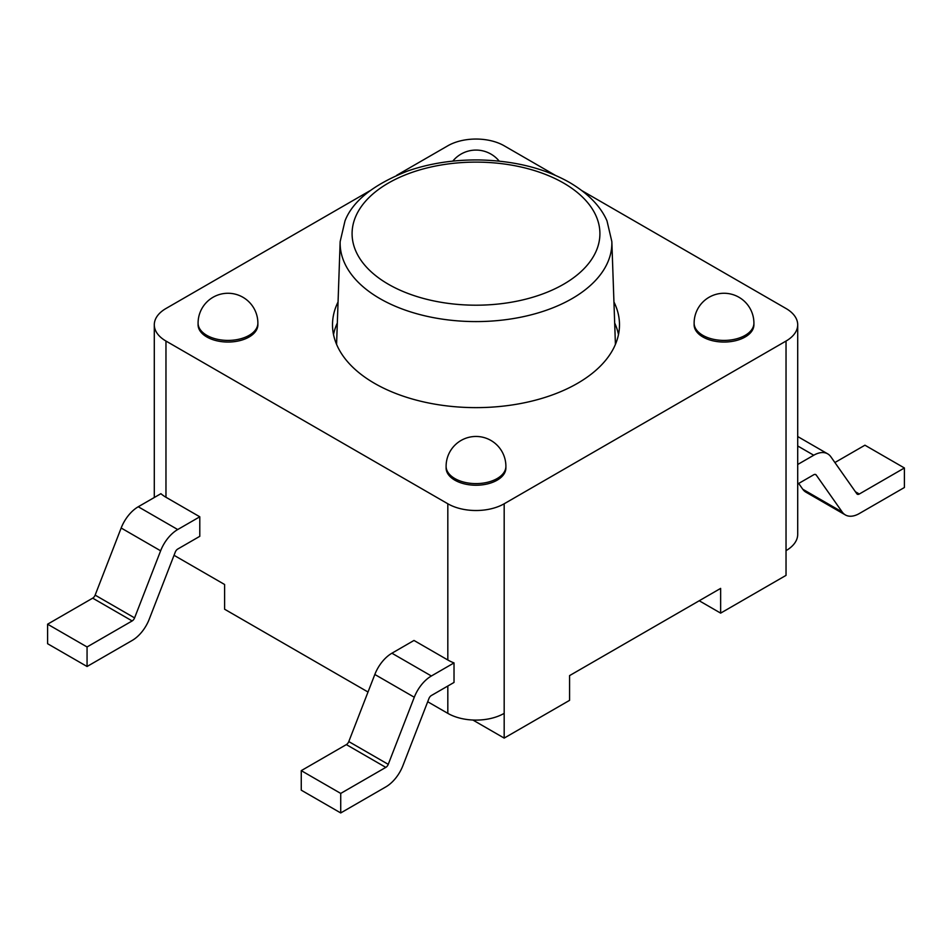 <?xml version="1.0" encoding="UTF-8"?>
<svg xmlns="http://www.w3.org/2000/svg" width="952" height="952" viewBox="0 0 952 952"><rect width="100%" height="100%" fill="white"/><g stroke="black" fill="none" stroke-linecap="round" stroke-linejoin="round"><path stroke-width="1.43" d="M618.491 334.545A143.49 82.848 0 0 0 614.683 323.037M337.317 323.037A143.49 82.848 0 0 0 333.509 334.545M582.112 190.781L786.031 308.507A39.853 23.015 180 0 1 797.705 324.787A39.853 23.015 180 0 1 786.031 341.054L504.179 503.775A39.853 23.015 180 0 1 447.821 503.775L165.969 341.054A39.853 23.015 180 0 1 154.295 324.787A39.853 23.015 180 0 1 165.969 308.507L369.888 190.781M396.687 175.311L447.821 145.787A39.853 23.015 180 0 1 504.179 145.787L555.313 175.311M613.945 301.974A143.49 82.848 180 0 1 619.49 324.787A143.49 82.848 180 0 1 530.907 401.327A143.49 82.848 180 0 1 374.541 383.358A143.49 82.848 180 0 1 332.51 324.787A143.49 82.848 180 0 1 338.055 301.974M198.087 323.156L198.087 324.787A29.893 17.255 0 0 0 206.846 336.984A29.893 17.255 0 0 0 239.416 340.733A29.893 17.255 0 0 0 257.873 324.787L257.873 323.156A29.893 29.893 0 0 0 227.98 293.264A29.893 29.893 0 0 0 198.087 323.156A29.893 17.255 0 0 0 206.846 335.366A29.893 17.255 0 0 0 239.416 339.102A29.893 17.255 0 0 0 257.873 323.156M446.107 466.349L446.107 467.979A29.893 17.255 0 0 0 454.866 480.177A29.893 17.255 0 0 0 487.436 483.925A29.893 17.255 0 0 0 505.893 467.979L505.893 466.349A29.893 29.893 0 0 0 476 436.456A29.893 29.893 0 0 0 446.107 466.349A29.893 17.255 0 0 0 454.866 478.558A29.893 17.255 0 0 0 487.436 482.295A29.893 17.255 0 0 0 505.893 466.349M694.127 323.156L694.127 324.787A29.893 17.255 0 0 0 702.885 336.984A29.893 17.255 0 0 0 735.456 340.733A29.893 17.255 0 0 0 753.913 324.787L753.913 323.156A29.893 29.893 0 0 0 724.02 293.264A29.893 29.893 0 0 0 694.127 323.156A29.893 17.255 0 0 0 702.885 335.366A29.893 17.255 0 0 0 735.456 339.102A29.893 17.255 0 0 0 753.913 323.156M786.031 341.054L786.031 550.637A39.853 23.015 0 0 0 797.705 534.37L797.705 324.787M427.698 701.743L447.821 713.357A39.853 23.015 0 0 0 504.179 713.357L504.179 738.097L569.57 700.351L569.57 675.611L720.64 588.395L720.64 613.124L786.031 575.377L786.031 550.637M340.721 812.948L385.81 786.911A27.905 16.113 -60 0 0 402.898 765.658L428.935 698.554A3.986 2.297 120 0 1 431.375 695.519L454.021 682.441L454.021 662.913A39.853 23.015 180 0 1 447.821 659.986L413.989 640.458L391.915 653.215A27.905 16.113 -60 0 0 374.826 674.468L348.789 741.572A3.986 2.297 120 0 1 346.349 744.607L301.26 770.644L301.26 790.172L340.721 812.948L340.721 793.421L301.26 770.644M87.06 666.495L47.6 643.719L47.6 624.191L92.689 598.153A3.986 2.297 120 0 0 95.141 595.119L121.166 528.015A27.905 16.113 -60 0 1 138.254 506.762L160.912 493.683A39.853 23.015 180 0 0 165.969 497.265L199.789 516.793L199.789 536.321L177.715 549.066A3.986 2.297 120 0 0 175.275 552.112L149.238 619.205A27.905 16.113 -60 0 1 132.149 640.47L87.06 666.495L87.06 646.967L132.149 620.942A3.986 2.297 120 0 0 134.589 617.896L160.626 550.803A27.905 16.113 -60 0 1 177.715 529.538L199.789 516.793M174.037 555.302L224.601 584.492L224.601 609.221L368.019 692.021M797.705 484.021L813.746 474.762A3.986 2.297 -60 0 1 815.733 474.56A3.986 2.297 -60 0 1 816.185 474.977L842.222 512.021A27.905 16.113 120 0 0 845.352 514.925A27.905 16.113 120 0 0 859.311 513.544L904.4 487.507L904.4 467.979L864.94 445.203L834.892 462.541M798.692 483.449L802.762 489.233A27.905 16.113 120 0 0 805.892 492.148L845.352 514.925M904.4 467.979L859.311 494.017A3.986 2.297 -60 0 1 857.312 494.219A3.986 2.297 -60 0 1 856.859 493.802L830.834 456.758A27.905 16.113 120 0 0 827.693 453.854A27.905 16.113 120 0 0 813.746 455.234L797.705 464.493M340.721 793.421L385.81 767.383A3.986 2.297 120 0 0 388.249 764.349L414.287 697.245A27.905 16.113 -60 0 1 431.375 675.991L391.915 653.215M454.021 662.913L431.375 675.991M47.6 624.191L87.06 646.967M699.22 600.76L720.64 613.124M472.894 720.033L504.179 738.097M340.161 241.57A135.862 78.445 0 0 0 476 321.586A135.862 78.445 0 0 0 611.838 241.57L606.995 220.876C600.664 206.322 588.205 193.518 569.593 182.486C544.485 168.29 514.437 160.781 479.427 159.948C453.842 159.65 430.042 163.304 408.015 170.884C373.708 184.355 352.704 201.015 345.005 220.876L340.161 241.57L336.58 344.374M563.62 183.07A123.915 71.543 180 0 1 508.07 302.76A123.915 71.543 180 0 1 356.31 215.14A123.915 71.543 180 0 1 563.62 183.07M504.179 713.357L504.179 503.775M447.821 686.023L447.821 713.357M447.821 503.775L447.821 659.986M165.969 497.265L165.969 341.054M816.185 474.977L815.15 474.382M842.222 512.021L802.762 489.233M859.311 494.017L855.455 491.791M813.746 455.234L797.705 445.964M385.81 767.383L346.349 744.607M388.249 764.349L348.789 741.572M414.287 697.245L374.826 674.468M92.689 598.153L132.149 620.942M95.141 595.119L134.589 617.896M121.166 528.015L160.626 550.803M138.254 506.762L177.715 529.538M611.838 241.57L615.42 344.374M499.205 161.126A29.893 29.893 0 0 0 452.795 161.126M154.295 497.503L154.295 324.787M827.693 453.854L797.705 436.54"/></g></svg>
